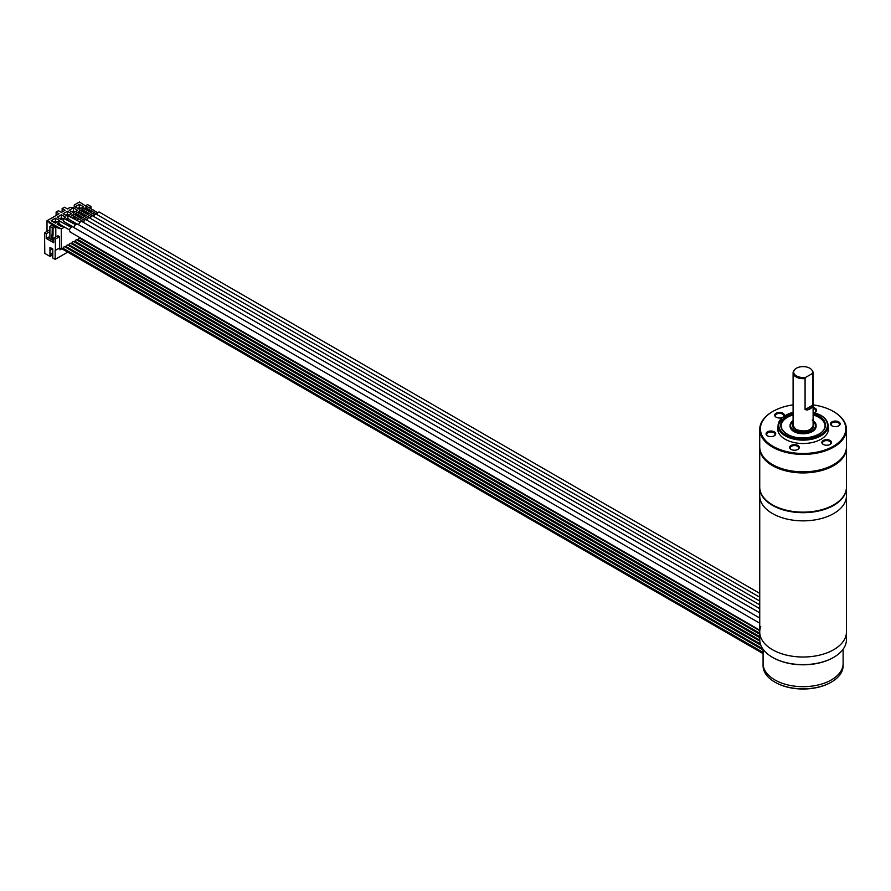 <?xml version="1.0" encoding="UTF-8"?>
<svg xmlns="http://www.w3.org/2000/svg" width="891" height="891" viewBox="0 0 891 891"><rect width="100%" height="100%" fill="white"/><g stroke="black" fill="none" stroke-linecap="round" stroke-linejoin="round"><path stroke-width="1.34" d="M833.753 649.684A43.358 25.037 180 0 1 786.497 655.108A43.358 25.037 180 0 1 759.733 631.975A43.358 25.037 0 0 0 803.092 657.012A43.358 25.037 0 0 0 846.45 631.975A43.358 25.037 0 0 1 833.753 649.684M759.745 487.377A43.358 25.037 0 0 0 759.733 487.655L759.733 495.819A43.358 25.037 0 0 0 786.497 518.952A43.358 25.037 0 0 0 833.753 513.528A43.358 25.037 0 0 0 846.45 495.819A43.358 25.037 180 0 1 833.753 513.528A43.358 25.037 180 0 1 786.497 518.952A43.358 25.037 180 0 1 759.733 495.819L759.733 631.975A43.358 25.037 0 0 1 760.747 626.596M90.024 218.172L91.795 215.822L92.608 215.845L759.733 601.013M96.629 214.363L97.977 212.225L99.202 212.036L759.733 593.384M96.707 214.052L85.993 207.87L86.405 206.467L86.995 206.812M93.332 216.268L95.582 213.84L96.139 214.163M86.728 220.077L88.332 217.794L89.3 217.749L759.733 604.822M83.386 222.36L84.912 219.765L85.993 219.654L759.733 608.642M78.386 224.643L80.546 221.614L81.927 221.525L759.733 612.852M68.718 218.651C67.282 218.629 67.282 217.76 68.718 216.067L79.956 222.015M70.712 232.016C68.663 230.557 69.164 228.742 72.227 226.57L759.733 623.199M59.764 223.83C58.316 223.797 58.316 222.939 59.764 221.246L70.99 227.183M73.908 227.238L74.989 225.078L77.45 224.109L759.733 618.02M64.241 221.246C62.793 221.213 62.793 220.355 64.241 218.651L75.468 224.599M83.498 221.681L72.784 215.499L73.207 214.096L73.797 214.43M86.795 219.776L76.091 213.595L76.503 212.192L77.094 212.526M90.102 217.872L79.388 211.679L79.811 210.276L80.39 210.621M93.399 215.956L82.696 209.775L83.108 208.371L83.698 208.717M759.733 487.655A43.358 25.037 0 0 0 786.497 510.777A43.358 25.037 0 0 0 833.753 505.353A43.358 25.037 0 0 0 846.45 487.655A43.358 25.037 0 0 0 846.45 487.377M759.733 631.975L759.733 639.604A43.358 25.037 0 0 0 772.43 657.302A43.358 25.037 0 0 0 833.753 657.302A43.358 25.037 0 0 0 846.45 639.604L846.45 487.655M833.519 657.447A42.69 24.647 180 0 1 833.274 657.58A42.69 24.647 180 0 1 772.909 657.58A42.69 24.647 180 0 1 772.675 657.447M831.392 679.911A40.017 23.11 180 0 1 787.778 684.912A40.017 23.11 180 0 1 763.075 663.572A40.017 23.11 0 0 0 787.778 684.912A40.017 23.11 0 0 0 831.392 679.911A40.017 23.11 180 0 0 843.12 663.572A40.017 23.11 180 0 1 831.392 679.911M67.972 245.248A1.537 0.891 120 0 0 67.794 245.081A1.537 0.891 120 0 0 66.079 246.339L65.032 246.941L763.075 649.929L65.076 246.918M70.968 243.521A1.537 0.891 120 0 0 70.79 243.343A1.537 0.891 120 0 0 69.075 244.613L68.028 245.214L760.814 645.14M73.964 241.795A1.537 0.891 120 0 0 73.786 241.617A1.537 0.891 120 0 0 72.071 242.887L71.024 243.488M76.96 240.058A1.537 0.891 120 0 0 76.782 239.891A1.537 0.891 120 0 0 75.067 241.149L74.02 241.751M79.956 238.331A1.537 0.891 120 0 0 79.767 238.164A1.537 0.891 120 0 0 78.052 239.423L77.016 240.024L759.733 634.169L77.06 240.002M80.535 237.997L759.733 630.705L79.767 238.164M49.907 231.103L48.727 230.424L44.55 232.829L44.784 253.389L49.974 256.385L51.444 255.539L52.803 256.318M49.974 256.385L49.974 247.397L52.803 249.035L52.803 258.022L55.164 259.381L55.164 250.393L59.574 248.121L61.279 249.112L61.279 228.954L47.011 220.723L59.051 213.773L56.111 212.069L58.461 210.71L61.412 212.414L65.065 210.298L62.114 208.594L64.475 207.235L67.426 208.94L70.222 207.325L72.962 207.803L75.067 206.589L74.231 205.008L79.466 201.99L86.416 206.467M64.976 246.974A1.537 0.891 120 0 0 64.798 246.807A1.537 0.891 120 0 0 63.083 248.077L59.964 249.836L59.964 248.344M55.164 259.381L67.705 252.142M49.974 250.393L52.569 248.901M49.974 254.481L52.803 256.118M52.803 252.521L52.19 252.164L52.803 251.808M61.156 249.035L59.964 249.725M44.55 232.829L46.198 233.787L46.198 238.42L53.75 242.775L53.75 238.142L55.398 239.1L55.398 250.538M81.17 212.715L81.17 214.597M52.97 240.503L51.89 239.423L52.825 239.957L53.059 238.81L51.645 238.543L51.645 236.906L52.825 237.318L51.89 236.772L51.89 234.856L53.059 235.269L52.123 234.723L52.257 227.695L49.907 226.336L52.502 224.844L53.326 225.312L52.502 225.791L54.151 226.748L55.799 226.748L55.799 236.961M54.741 226.403L59.341 228.631L59.341 227.84M53.75 238.142L57.926 235.736L59.574 236.683L59.574 248.121M47.011 231.415L47.011 220.723M48.96 221.848L48.96 222.65L53.56 225.3L53.204 226.203M53.326 225.913L53.326 225.312M52.123 227.784L53.059 228.33L55.799 226.748M52.825 239.957L52.825 240.581M52.591 237.451L52.591 239.078M52.825 235.402L52.825 237.318M53.059 228.33L53.059 235.269M51.89 239.868L48.493 237.908L48.493 237.095L46.198 238.42M48.493 237.095A1.002 0.579 0 0 0 48.493 237.908M85.369 205.866L87.541 204.607L90.982 206.434L88.911 207.625M87.541 209.107L87.541 210.655M88.086 207.157L86.193 206.333M88.254 209.508L88.254 211.056L89.59 210.287L85.347 207.837L85.347 209.385M90.982 208.828L90.982 206.434M49.907 226.336L49.907 238.732M51.89 239.423L52.023 238.755M49.907 231.649L46.198 233.787M59.574 236.683L55.398 239.1M93.733 214.23L93.733 212.336M91.617 209.196L93.733 210.22M87.184 208.895L87.184 210.443M87.418 210.588L87.418 209.029M85.77 208.082L85.77 209.63M85.77 211.557L85.77 212.492M86.004 212.359L86.004 211.69M86.004 209.764L86.004 208.216M79.466 216.134L79.466 215.544M79.466 213.617L79.466 211.724M79.466 209.218L79.466 207.67M84.946 211.134L84.946 212.504M91.896 211.278L90.269 212.225M88.599 213.183L86.962 214.13M85.302 215.099L83.665 216.034M81.994 217.003L80.357 217.939M78.698 218.908L76.626 220.099M73.463 221.926L72.149 222.683M68.986 224.51L67.671 225.267M64.497 227.105L61.279 228.954M55.398 223.106L51.155 220.656L55.398 218.206L59.641 220.656L55.398 223.106M61.39 219.654L57.147 217.204L61.39 214.753L65.633 217.204L61.39 219.654M67.382 216.19L63.138 213.74L67.382 211.29L71.625 213.74L67.382 216.19M73.374 212.737L69.119 210.287L73.374 207.837L77.617 210.287L73.374 212.737M79.355 209.274L75.111 206.823L79.355 204.373L83.598 206.823L79.355 209.274M58.639 223.251L57.147 224.12L61.39 226.57L62.481 225.935M70.133 221.525L71.447 220.768M67.66 218.373L67.382 219.932M65.889 219.075L67.382 218.206M74.61 218.93L76.682 217.738M70.367 216.48L72.617 215.188M75.924 213.283L75.111 213.74L79.355 216.19L79.978 215.834M81.649 214.876L83.275 213.929M77.406 212.426L79.221 211.367M82.518 209.463L81.103 210.287L85.347 212.737L86.583 212.025M84.01 208.605L85.347 207.837M55.398 218.206L55.398 221.269L56.991 222.193M53.805 222.193L55.398 221.269M56.846 222.271L55.398 221.436L53.95 222.271M61.39 214.753L61.39 217.816L62.983 218.729M59.797 218.729L61.39 217.816M62.838 218.818L61.39 217.983L59.942 218.818M67.382 211.29L67.382 214.352L65.789 215.277M68.975 215.277L67.382 214.352M73.374 207.837L73.374 210.9L74.955 211.813M71.781 211.813L73.374 210.9M74.822 211.902L73.374 211.067L71.915 211.902M79.355 204.373L79.355 207.436L80.947 208.36M77.762 208.36L79.355 207.436M80.814 208.438L79.355 207.603L77.907 208.438M60.889 225.022L59.797 225.646M73.374 215.834L73.017 218.017M79.355 211.657L79.355 213.55M78.386 214.92L77.762 215.277M84.99 211.1L83.754 211.813M53.026 217.248L52.903 217.872M74.231 218.707L74.231 216.324M74.231 212.236L74.231 211.557M74.231 207.08L74.231 205.008M70.222 221.469L70.222 220.055M67.426 219.954L67.426 218.239M67.426 216.168L67.426 214.386M60.276 225.367L61.412 226.024L61.412 225.312M61.412 219.643L61.412 217.994M75.067 216.814L75.067 218.674M72.962 212.504L72.962 211.29M62.114 212.002L62.114 208.594M56.111 215.477L56.111 212.069M48.96 222.65L49.361 221.614M52.803 254.481L49.974 252.844M759.733 633.178L77.896 239.523M759.733 636.631L74.9 241.249M759.745 640.094L71.904 242.976M760.391 643.926L68.908 244.702M762.718 648.737L65.912 246.439M763.075 652.724L62.626 248.333M80.056 238.276L759.733 630.683M74.042 241.739L759.733 637.577M71.046 243.477L759.823 641.13L71.068 243.466M62.08 248.645L763.075 653.359L62.058 248.656M61.869 248.778L763.075 653.615M843.12 649.238L843.12 665.744A40.017 23.11 180 0 1 831.392 682.083A40.017 23.11 180 0 1 774.791 682.083A40.017 23.11 180 0 1 763.075 665.744L763.075 649.238M830.924 682.361L830.924 682.361A39.36 22.72 180 0 1 775.27 682.361A39.36 22.72 180 0 1 775.036 682.216M772.675 411.542A43.358 25.037 0 0 0 772.43 411.675A43.358 25.037 0 0 0 759.733 429.384L759.733 446.803A43.358 25.037 0 0 0 772.43 464.512L772.43 464.512A43.358 25.037 0 0 0 833.753 464.512A43.358 25.037 0 0 0 846.45 446.803L846.45 429.384A43.358 25.037 0 0 0 833.753 411.675L833.274 411.408A42.69 24.647 0 0 0 813.104 404.87M759.733 429.384A43.358 25.037 0 0 0 772.43 447.082A43.358 25.037 0 0 0 819.687 452.505A43.358 25.037 0 0 0 846.45 429.384M793.09 404.87A42.69 24.647 0 0 0 772.909 411.408A42.69 24.647 0 0 0 772.909 446.257A42.69 24.647 0 0 0 833.274 446.268A42.69 24.647 0 0 0 833.285 411.408A42.69 24.647 0 0 0 833.274 411.408M778.077 426.288A25.393 14.668 0 0 0 785.138 439.207A25.393 14.668 0 0 0 814.82 441.847A25.393 14.668 0 0 0 828.107 426.288M782.276 417.511A4.834 2.796 180 0 1 776.094 417.188A4.834 2.796 180 0 1 776.094 413.246A4.834 2.796 180 0 1 782.933 413.246A4.834 2.796 180 0 1 784.102 416.097M813.104 407.555A4.834 2.796 180 0 1 816.401 410.963A4.834 2.796 180 0 1 815.142 412.21A4.834 2.796 180 0 1 814.407 412.555M834.054 421.153A4.834 2.796 180 0 1 839.5 422.457A4.834 2.796 180 0 1 838.732 425.831A4.834 2.796 180 0 1 836.56 426.544A4.834 2.796 180 0 1 831.893 425.831A4.834 2.796 180 0 1 834.054 421.153M830.1 440.477A4.834 2.796 180 0 1 830.1 444.42A4.834 2.796 180 0 1 823.262 444.42L823.262 444.42A4.834 2.796 180 0 1 823.262 440.477A4.834 2.796 180 0 1 830.1 440.477M799.138 448.162A4.834 2.796 180 0 1 797.879 449.409A4.834 2.796 180 0 1 791.041 449.409A4.834 2.796 180 0 1 789.794 446.714A4.834 2.796 180 0 1 795.708 444.743A4.834 2.796 180 0 1 799.138 448.162M769.624 431.121A4.834 2.796 180 0 1 775.07 432.425A4.834 2.796 180 0 1 774.301 435.788A4.834 2.796 180 0 1 772.129 436.512A4.834 2.796 180 0 1 767.463 435.788A4.834 2.796 180 0 1 769.624 431.121M833.519 464.645A42.69 24.647 180 0 1 833.285 464.779A42.69 24.647 180 0 1 772.909 464.779M776.339 417.333A4.165 2.406 180 0 1 775.337 415.763A4.165 2.406 180 0 1 777.91 413.535A4.165 2.406 180 0 1 782.454 414.059A4.165 2.406 180 0 1 783.679 415.763A4.165 2.406 180 0 1 783.445 416.565M813.104 408.512A4.165 2.406 180 0 1 815.889 410.784A4.165 2.406 180 0 1 815.755 411.408A4.165 2.406 180 0 1 814.886 412.344M832.138 425.965A4.165 2.406 180 0 1 831.136 424.394A4.165 2.406 180 0 1 834.232 422.067A4.165 2.406 180 0 1 839.478 424.394A4.165 2.406 180 0 1 838.476 425.965M823.507 444.564A4.165 2.406 180 0 1 822.504 442.994A4.165 2.406 180 0 1 825.077 440.767A4.165 2.406 180 0 1 829.621 441.29A4.165 2.406 180 0 1 830.846 442.994A4.165 2.406 180 0 1 829.844 444.564M791.297 449.543A4.165 2.406 180 0 1 790.295 447.984A4.165 2.406 180 0 1 790.44 447.36A4.165 2.406 180 0 1 795.006 445.589A4.165 2.406 180 0 1 798.626 447.984A4.165 2.406 180 0 1 798.492 448.596A4.165 2.406 180 0 1 797.623 449.543M767.708 435.933A4.165 2.406 180 0 1 766.706 434.363A4.165 2.406 180 0 1 769.802 432.035A4.165 2.406 180 0 1 775.047 434.363A4.165 2.406 180 0 1 774.045 435.933M813.104 425.709C810.81 431.01 805.074 432.269 795.886 429.484L793.09 425.709A10.001 5.78 0 0 0 795.563 429.507A10.67 6.159 180 0 1 793.09 423.013M813.104 420.63A13.009 7.507 180 0 1 816.1 425.43A13.009 7.507 180 0 1 808.07 432.369A13.009 7.507 180 0 1 793.892 430.743A13.009 7.507 180 0 1 790.083 425.43A13.009 7.507 180 0 1 793.09 420.63M818.773 434.351A22.008 12.708 0 0 0 825.111 425.43A22.008 12.708 0 0 0 818.662 416.442A22.008 12.708 0 0 0 813.104 414.115M793.09 414.115A22.008 12.708 0 0 0 781.084 425.43A22.008 12.708 0 0 0 787.299 434.285A22.342 12.897 0 0 0 818.896 434.285A22.342 12.897 0 0 0 818.896 416.041A22.342 12.897 0 0 0 813.104 413.624M781.095 425.831A22.008 12.708 180 0 1 793.09 414.928M813.104 414.928A22.008 12.708 180 0 1 818.662 417.266A22.008 12.708 180 0 1 825.088 425.831M790.105 425.842A13.009 7.507 0 0 0 793.892 431.556A13.009 7.507 0 0 0 808.393 433.104A13.009 7.507 0 0 0 816.078 425.842M812.236 407.087L807.157 410.016A10.001 5.78 0 0 0 810.164 408.824A10.001 5.78 0 0 0 812.236 407.087L812.904 405.06L812.904 374.02L812.102 373.663L805.876 377.261L805.074 378.541A10.001 5.78 180 0 1 793.09 372.872A10.001 5.78 180 0 1 793.959 370.511A10.001 5.78 180 0 1 794.249 370.177M812.102 373.663A9.422 5.446 0 0 0 811.701 369.832A9.422 5.446 0 0 0 803.092 366.613A9.422 5.446 0 0 0 794.482 369.832A9.422 5.446 0 0 0 796.042 375.668A9.422 5.446 0 0 0 805.876 377.261M807.157 410.016L805.074 409.582L805.074 378.541M811.935 370.177A10.001 5.78 180 0 1 812.224 370.511A10.001 5.78 180 0 1 813.104 372.872A10.001 5.78 180 0 1 812.904 374.02M846.45 447.895L846.45 487.11A43.358 25.037 180 0 1 833.753 504.807A43.358 25.037 180 0 1 772.43 504.807A43.358 25.037 180 0 1 759.733 487.11L759.733 447.895A43.358 25.037 0 0 0 786.497 471.027A43.358 25.037 0 0 0 833.753 465.592A43.358 25.037 0 0 0 846.45 447.895A43.358 25.037 0 0 0 846.439 447.349M772.675 464.645A42.69 24.647 0 0 0 833.274 464.779M833.274 505.086A42.69 24.647 180 0 0 833.285 505.086L833.274 505.086A42.69 24.647 180 0 1 772.909 505.086A42.69 24.647 180 0 1 772.675 504.941M62.916 248.166L763.075 652.39M813.104 423.013A10.67 6.159 180 0 1 808.861 430.342A10.67 6.159 180 0 1 795.552 429.518M793.09 420.663A12.674 7.317 0 0 0 794.137 430.331A12.674 7.317 0 0 0 811.478 430.643A12.674 7.317 0 0 0 813.104 420.663M813.104 412.344A24.347 14.056 180 0 1 820.31 415.217A24.347 14.056 180 0 1 820.31 435.098A24.347 14.056 180 0 1 785.873 435.098A24.347 14.056 180 0 1 793.09 412.344M793.09 413.624A22.342 12.897 0 0 0 787.288 434.285M820.778 415.496A25.015 14.445 180 0 1 828.107 425.709A25.015 14.445 180 0 1 812.67 439.04A25.015 14.445 180 0 1 785.405 435.911A25.015 14.445 180 0 1 778.077 425.709A25.015 14.445 180 0 1 785.65 415.351M812.904 405.06L805.074 409.582M86.828 206.422L97.542 212.615M95.894 213.94L759.733 597.204M67.928 218.729L77.005 223.975M69.966 231.894L759.733 630.126M58.973 223.908L69.409 229.934M63.45 221.324L72.527 226.559M73.619 214.052L84.333 220.233M76.927 212.147L87.63 218.328M80.223 210.243L90.938 216.424M83.52 208.338L94.234 214.519M76.782 239.891L759.733 634.192M73.786 241.617L759.733 637.655M70.79 243.343L759.823 641.152M67.794 245.081L760.836 645.195M64.798 246.807L763.075 649.951M71.091 243.443L759.811 641.075M816.1 425.43L812.224 419.973M793.09 420.53L790.083 425.43M825.111 425.43C826.391 435.899 800.151 442.504 787.455 434.262C783.256 431.723 781.129 428.783 781.084 425.43M828.107 431.378L828.107 425.709C827.984 421.566 825.5 418.068 820.644 415.184L813.104 412.199M793.09 412.199L782.187 417.589L778.077 425.709L778.077 431.378M813.104 431.044L813.104 430.23M813.104 427.301L813.104 372.872M794.482 369.832L793.959 370.511M811.701 369.832L812.224 370.511M793.09 431.044L793.09 430.23M793.09 427.301L793.09 372.872"/></g></svg>
